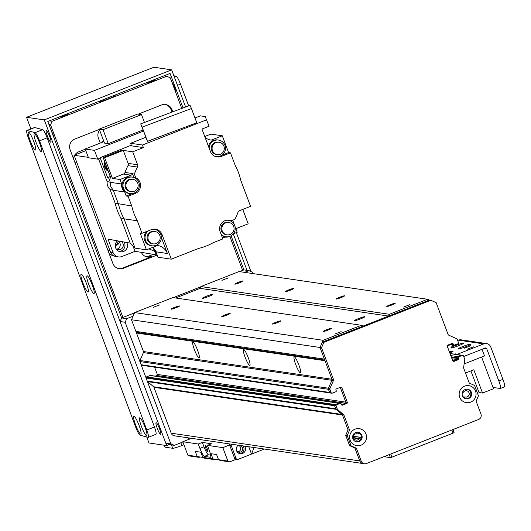 <?xml version="1.0" encoding="UTF-8"?>
<svg xmlns="http://www.w3.org/2000/svg" width="531" height="531" viewBox="0 0 531 531"><rect width="100%" height="100%" fill="white"/><g stroke="black" fill="none" stroke-linecap="round" stroke-linejoin="round"><path stroke-width="0.8" d="M153.154 307.376L159.479 304.94L153.154 307.376M221.931 280.348L228.25 277.919L221.931 280.348M131.502 319.762L135.876 331.39L324.375 359.102L320.007 347.473L322.37 342.09L429.347 300.061L427.588 299.265L389.382 314.279L388.592 316.071L363.124 326.08L361.365 325.284L323.153 340.298L320.007 347.473L131.502 319.762L134.655 312.586L172.867 297.579L361.365 325.284M175.608 297.984L200.094 288.36L200.884 286.567L239.089 271.553L427.588 299.265M334.815 334.079L341.134 331.649L334.815 334.079M403.587 307.057L409.912 304.628L403.587 307.057M395.124 303.267A4.494 0.405 159.4 0 1 395.203 303.307A4.494 0.405 159.4 0 1 391.141 305.272A4.494 0.405 159.4 0 1 386.787 306.473A4.494 0.405 159.4 0 1 390.511 304.635A4.494 0.405 159.4 0 1 395.124 303.267M331.444 328.284A4.494 0.405 159.4 0 1 331.523 328.331A4.494 0.405 159.4 0 1 327.461 330.289A4.494 0.405 159.4 0 1 323.113 331.49A4.494 0.405 159.4 0 1 326.83 329.658A4.494 0.405 159.4 0 1 331.444 328.284M344.453 295.82A4.494 0.405 159.4 0 1 344.533 295.86A4.494 0.405 159.4 0 1 340.471 297.825A4.494 0.405 159.4 0 1 336.116 299.019A4.494 0.405 159.4 0 1 339.84 297.187A4.494 0.405 159.4 0 1 344.453 295.82M280.773 320.837A4.494 0.405 159.4 0 1 280.853 320.877A4.494 0.405 159.4 0 1 276.79 322.841A4.494 0.405 159.4 0 1 272.436 324.043A4.494 0.405 159.4 0 1 276.16 322.211A4.494 0.405 159.4 0 1 280.773 320.837M293.782 288.366A4.494 0.405 159.4 0 1 293.862 288.413A4.494 0.405 159.4 0 1 289.8 290.371A4.494 0.405 159.4 0 1 285.446 291.572A4.494 0.405 159.4 0 1 289.169 289.74A4.494 0.405 159.4 0 1 293.782 288.366M230.102 313.39A4.494 0.405 159.4 0 1 230.182 313.429A4.494 0.405 159.4 0 1 226.12 315.394A4.494 0.405 159.4 0 1 221.766 316.595A4.494 0.405 159.4 0 1 225.489 314.757A4.494 0.405 159.4 0 1 230.102 313.39M212.725 294.34A5.549 0.504 159.4 0 1 212.818 294.393A5.549 0.504 159.4 0 1 207.807 296.816A5.549 0.504 159.4 0 1 202.437 298.296A5.549 0.504 159.4 0 1 207.03 296.032A5.549 0.504 159.4 0 1 212.725 294.34M364.737 316.688A5.549 0.504 159.4 0 1 364.837 316.741A5.549 0.504 159.4 0 1 359.819 319.164A5.549 0.504 159.4 0 1 354.449 320.644A5.549 0.504 159.4 0 1 359.049 318.381A5.549 0.504 159.4 0 1 364.737 316.688M243.112 280.919A4.494 0.405 159.4 0 1 243.191 280.959A4.494 0.405 159.4 0 1 239.123 282.923A4.494 0.405 159.4 0 1 234.775 284.125A4.494 0.405 159.4 0 1 238.499 282.293A4.494 0.405 159.4 0 1 243.112 280.919M179.432 305.942A4.494 0.405 159.4 0 1 179.511 305.982A4.494 0.405 159.4 0 1 175.449 307.947A4.494 0.405 159.4 0 1 171.095 309.142A4.494 0.405 159.4 0 1 174.818 307.31A4.494 0.405 159.4 0 1 179.432 305.942M134.655 312.586L323.153 340.298M200.094 288.36L388.592 316.071M200.884 286.567L389.382 314.279M165.738 443.007L120.072 321.52L125.137 322.264L170.803 443.75L165.738 443.007L169.256 444.593L174.321 445.336L182.896 441.971M253.015 273.604L252.497 272.224L248.979 270.637L244.585 272.363M133.082 316.177L126.71 318.68L121.645 317.93L120.072 321.52M125.137 322.264L126.71 318.68M174.321 445.336L170.803 443.75M239.521 271.62L243.908 269.894L248.979 270.637M183.036 107.946L170.066 73.437L47.803 121.48L121.645 317.93L134.535 312.865M173.292 297.639L200.758 286.846M451.874 429.977L453.062 433.143L454.105 432.619L452.936 429.559L454.105 432.619M453.062 433.143L391.931 457.158L390.743 453.998M385.825 456.912L385.506 456.056M389.256 454.582L390.404 457.622L385.845 456.952M390.404 457.622L391.931 457.158M449.107 344.586L452.525 344.977A0.83 0.816 -81.6 0 1 451.881 344.453L451.589 343.683A0.83 0.816 98.4 0 0 451.569 343.623A0.83 0.816 -81.6 0 1 451.589 343.683L451.881 344.453A0.83 0.816 98.4 0 0 452.531 344.977M458.18 359.713A0.83 0.816 98.4 0 0 458.651 358.637L458.359 357.861A0.83 0.816 -81.6 0 1 458.83 356.786L462.335 355.412A0.83 0.816 -81.6 0 1 462.959 355.425L463.045 355.465A0.83 0.816 -81.6 0 1 463.477 355.923L464.658 359.075A1.387 1.361 -81.6 0 1 464.632 360.131L463.702 367.047A1.387 1.361 98.4 0 0 463.669 368.109L469.298 383.083L474.581 385.46L478.464 395.794L476.101 401.177L480.96 414.1A4.162 4.089 -81.6 0 1 478.597 419.477L366.523 463.517A4.162 4.089 -81.6 0 1 361.239 461.14L356.381 448.217L351.104 445.841L347.221 435.5L349.584 430.117L343.955 415.142A1.387 1.361 98.4 0 0 343.238 414.379L338.021 409.879A1.387 1.361 -81.6 0 1 337.304 409.116L336.116 405.963A0.83 0.816 -81.6 0 1 336.136 405.326L336.176 405.239A0.83 0.816 -81.6 0 1 336.627 404.801L340.132 403.427A0.83 0.816 -81.6 0 1 341.187 403.899L341.479 404.675A0.83 0.816 98.4 0 0 342.535 405.153L346.869 403.447A0.83 0.816 98.4 0 0 347.34 402.372L341.798 387.637A0.83 0.816 98.4 0 0 340.743 387.165L336.415 388.865A0.83 0.816 98.4 0 0 335.944 389.94L336.236 390.716A0.83 0.816 -81.6 0 1 335.758 391.792L332.253 393.166A0.83 0.816 -81.6 0 1 331.629 393.152L331.543 393.113A0.83 0.816 -81.6 0 1 331.118 392.655L329.93 389.508A1.387 1.361 -81.6 0 1 329.963 388.446L333.441 380.528A1.387 1.361 98.4 0 0 333.468 379.473L321.527 347.692L323.89 342.316L430.867 300.28L436.15 302.657L448.091 334.43A1.387 1.361 98.4 0 0 448.808 335.2L456.574 338.698A1.387 1.361 -81.6 0 1 457.291 339.462L458.472 342.614A0.83 0.816 -81.6 0 1 458.459 343.252L458.419 343.338A0.83 0.816 -81.6 0 1 457.961 343.776L454.456 345.157A0.83 0.816 -81.6 0 1 453.401 344.679L453.116 343.902A0.83 0.816 98.4 0 0 452.054 343.431L447.726 345.13A0.83 0.816 98.4 0 0 447.255 346.205L452.79 360.941A0.83 0.816 98.4 0 0 453.846 361.412L458.18 359.713L456.66 359.487L452.817 361L456.66 359.487A0.83 0.816 98.4 0 0 457.131 358.412A0.83 0.816 -81.6 0 1 456.66 359.487L451.987 358.803M458.359 357.861L456.839 357.642L457.131 358.412L456.839 357.642A0.83 0.816 -81.6 0 1 457.31 356.56A0.83 0.816 98.4 0 0 456.839 357.642L451.244 356.819M462.335 355.412L460.815 355.186L457.31 356.56L460.815 355.186A0.83 0.816 -81.6 0 1 461.227 355.139A0.83 0.816 98.4 0 0 460.815 355.186L450.036 353.6M462.348 392.681L463.165 392.356A0.83 0.816 98.4 0 0 463.536 392.064A3.186 3.133 -81.6 0 1 469.185 394.36A3.186 3.133 -81.6 0 1 465.402 397.022A0.83 0.816 98.4 0 0 464.93 397.055L463.636 397.566M189.667 439.051A1.387 1.361 -81.6 0 1 190.085 438.121M188.313 439.588L188.658 439.449M188.565 437.896A1.387 1.361 98.4 0 0 188.233 439.389M198.269 444.016L202.344 442.416L203.99 446.81L199.915 448.41L198.269 444.016L182.81 441.746L191.512 438.327M202.344 442.416L211.464 443.757L207.389 445.356L209.041 449.75A8.317 1.341 -111.5 0 1 210.561 457.271A8.317 1.341 -111.5 0 1 210.435 457.284L204.355 456.388L208.431 454.788L210.641 455.113M229.697 444.938L222.841 447.633L207.389 445.356M199.191 439.456A4.494 0.405 -20.6 0 0 199.191 439.476A4.494 0.405 -20.6 0 0 199.537 439.509M223.511 443.033A4.494 0.405 -20.6 0 0 223.518 443.053A4.494 0.405 -20.6 0 0 223.856 443.086M199.915 448.41A8.317 1.341 -111.5 0 0 204.355 456.388M203.99 446.81A8.317 1.341 -111.5 0 0 208.431 454.788M205.311 445.224A3.412 0.551 -111.5 0 0 205.258 445.23A3.412 0.551 -111.5 0 0 205.995 448.602A3.412 0.551 -111.5 0 0 207.754 451.576A3.412 0.551 -111.5 0 0 207.07 448.35A3.412 0.551 -111.5 0 0 205.311 445.224M199.988 456.972L198.999 457.357L189.62 455.983L187.861 455.186L182.81 441.746M187.861 455.186L197.24 456.567L195.295 451.396L200.871 452.213L202.809 457.383L212.944 458.877L210.999 453.706L216.575 454.523L218.52 459.693L227.892 461.074L222.841 447.633M236.069 459.342L229.651 461.864L227.892 461.074M237.158 446.299A3.412 3.352 -81.6 0 1 242.508 447.62A3.412 3.352 -81.6 0 1 236.521 450.646M238.837 445.489A3.412 3.352 -81.6 0 1 237.895 451.908M215.692 459.282L214.703 459.667L212.944 458.877L210.999 453.706L216.575 454.523L218.52 459.693L220.279 460.483L229.651 461.864M198.999 457.357L197.24 456.567L195.295 451.396L200.871 452.213L202.809 457.383L204.568 458.18L214.703 459.667M202.809 457.383L197.24 456.567M218.52 459.693L212.944 458.877M244.525 446.12A4.713 4.633 -81.6 0 1 240.211 453.733A4.713 4.633 -81.6 0 1 238.273 445.204M239.461 453.56A4.713 4.633 98.4 0 0 243.006 445.901M248.793 446.75L251.548 454.085L264.378 449.04L237.921 459.434A1.387 1.361 -81.6 0 1 236.162 458.645L234.642 458.419A1.387 1.361 98.4 0 0 235.718 459.288L237.238 459.514M234.642 458.419L229.784 445.496L231.304 445.721L236.162 458.645M230.115 444.002A1.387 1.361 98.4 0 0 229.784 445.496M231.304 445.721A1.387 1.361 -81.6 0 1 231.635 444.228M251.548 454.085L254.037 447.52M135.06 248.143L130.208 243.118L108.025 239.129L113.076 252.564L110.541 252.192A6.93 6.81 98.4 0 0 115.904 256.546L118.433 256.918A6.93 6.81 -81.6 0 1 113.076 252.564M132.836 245.853L135.113 251.322L121.871 256.519A6.93 6.81 -81.6 0 1 118.433 256.918M117.49 240.835A6.239 6.133 98.4 0 0 120.484 251.8A6.239 6.133 98.4 0 0 126.71 242.494M110.541 252.192L74.108 155.258L85.816 150.658L81.747 152.251L78.707 151.806L85.279 149.224M124.121 242.023A6.239 6.133 -81.6 0 1 119.236 251.475M135.113 251.322L156.22 254.834L154.966 251.502L155.988 251.807L155.683 251.063L153.021 247.234M229.558 236.448A8.775 8.622 -81.6 0 1 224.925 237.085L222.489 238.041M133.593 193.284L135.139 193.51L128.097 196.278L131.754 206.008A56.844 55.868 -81.6 0 0 137.303 220.777L142.009 233.295L151.162 229.697A8.596 8.45 98.4 0 1 162.068 234.609L171.301 259.168L198.687 248.408A56.844 55.868 -81.6 0 0 213.236 242.687L222.821 238.923L220.139 231.781A8.596 8.45 98.4 0 1 231.33 220.75L234.894 219.349A56.153 55.184 -81.6 0 0 238.001 212.314A2.774 2.728 98.4 0 1 239.587 210.681L250.572 206.36L240.722 180.142A56.844 55.868 -81.6 0 0 235.167 165.373L230.461 152.855L221.314 156.453L219.768 156.22M131.754 206.008L115.187 203.161A56.014 55.051 98.4 0 0 120.736 217.929L124.028 218.825L135.047 248.143L146.45 249.816L157.521 245.468A12.757 12.538 98.4 0 1 157.528 245.468A12.757 12.538 98.4 0 1 167.391 253.486L161.391 237.516M107.023 181.436L98.534 158.849L100.127 157.687L107.594 177.553L108.623 177.839L110.315 182.332L107.023 181.436L107.295 185.213L108.716 188.027L110.017 189.394L113.302 190.297L124.705 191.97A8.775 8.622 -81.6 0 1 121.712 184.011L120.026 179.511L112.426 178.396L123.411 174.075L131.011 175.197A2.774 2.728 98.4 0 0 132.597 173.557A56.153 55.184 98.4 0 0 132.504 173.823L134.376 174.095A56.153 55.184 -81.6 0 1 137.456 167.046A2.774 2.728 98.4 0 0 137.589 164.763L128.117 163.369L123.245 150.412L104.647 157.714L112.426 178.396M152.702 247.36L154.966 251.502L148.939 248.84M228.337 220.086A8.596 8.45 -81.6 0 1 229.458 220.471L231.33 220.75M234.967 226.325L237.198 232.259L233.421 233.746M232.83 220.159A2.774 2.728 98.4 0 0 233.009 221.115L234.383 224.766M226.432 220.246A8.317 8.177 -81.6 0 1 228.284 220.305L227.368 220.173A8.317 8.177 98.4 0 0 227.122 220.139M221.427 235.206A8.317 8.177 98.4 0 0 224.952 236.634L225.861 236.766A8.317 8.177 -81.6 0 1 221.042 234.184M235.857 228.688L248.189 223.836L242.773 209.426M194.983 117.968L200.379 115.851L205.238 116.561L209.095 126.245L201.953 129.053L210.409 151.541A8.596 8.45 98.4 0 0 221.314 156.453M206.665 119.78L142.447 145.016L143.416 147.598L132.717 151.8L137.589 164.763M134.376 174.095L135.737 177.712A8.596 8.45 98.4 0 1 135.139 193.51M210.873 134.104L204.754 136.507L210.873 134.104L222.277 135.783L228.589 152.576L230.461 152.855M146.45 249.816L140.138 233.023L142.009 233.295M137.303 220.777L124.028 218.825A56.844 55.861 98.3 0 1 118.479 204.057L113.302 190.297L110.787 186.713L110.315 182.332L121.712 184.011M130.208 243.118L120.736 217.929M167.391 253.486L155.988 251.807L158.026 257.216L156.227 254.847M158.026 257.216L171.301 259.168M154.475 229.126A8.596 8.45 -81.6 0 1 156.36 229.883M152.57 229.286A8.317 8.177 -81.6 0 1 154.421 229.339L153.505 229.206A8.317 8.177 98.4 0 0 153.26 229.173M146.616 231.489A8.317 8.177 98.4 0 0 151.089 245.667L151.999 245.8A8.317 8.177 -81.6 0 1 148.667 230.68M154.421 229.339A8.317 8.177 -81.6 0 1 160.853 234.569A8.317 8.177 -81.6 0 1 151.999 245.8M154.979 231.529L154.116 231.397A6.239 6.133 98.4 0 0 147.14 236.68A6.239 6.133 98.4 0 0 152.304 243.742L153.16 243.868A6.239 6.133 -81.6 0 1 148.003 236.806A6.239 6.133 -81.6 0 1 159.804 235.445A6.239 6.133 -81.6 0 1 153.16 243.868M88.332 157.349L74.108 155.258M115.187 203.161L110.017 189.394M100.127 157.687L131.31 145.189M119.442 149.848L121.725 150.187L103.127 157.495L104.647 157.714M132.717 151.8L123.245 150.412M143.416 147.598L131.562 145.859L130.586 143.27L142.447 145.016M205.092 137.41A12.757 12.538 98.4 0 0 211.192 140.131L211.185 140.131M211.192 140.131A12.757 12.538 98.4 0 0 211.205 140.131L222.277 135.783M218.141 156.565A8.596 8.45 -81.6 0 1 216.124 156.751M221.785 155.251L228.589 152.576M209.161 148.229A8.317 8.177 -81.6 0 1 218.546 140.065L217.637 139.932A8.317 8.177 98.4 0 0 208.457 146.35M214.975 156.353A8.317 8.177 98.4 0 0 215.214 156.393L216.13 156.526A8.317 8.177 -81.6 0 1 214.338 156.048M218.546 140.065A8.317 8.177 -81.6 0 1 224.978 145.295A8.317 8.177 -81.6 0 1 216.13 156.526M219.111 142.248L218.248 142.122A6.239 6.133 98.4 0 0 211.272 147.406A6.239 6.133 98.4 0 0 216.429 154.468L217.292 154.594A6.239 6.133 -81.6 0 1 212.135 147.532A6.239 6.133 -81.6 0 1 223.929 146.171A6.239 6.133 -81.6 0 1 217.292 154.594M145.753 137.317L130.586 143.27M147.472 141.326L196.782 122.761L191.439 108.543L142.129 127.108L147.472 141.326L140.702 123.882L190.012 105.324L191.439 108.543M142.129 127.108L140.702 123.882M128.117 163.369A2.774 2.728 -81.6 0 1 127.978 165.659A56.153 55.184 98.4 0 0 124.997 172.442A2.774 2.728 -81.6 0 1 123.411 174.075M134.31 177.666A8.596 8.45 -81.6 0 0 133.858 177.434L132.504 173.823M131.011 175.197L120.026 179.511M128.097 196.278L126.219 196.005L124.705 191.97M126.219 196.005L132.418 193.569M132.372 177.128L131.462 176.996A8.317 8.177 98.4 0 0 122.163 184.031A8.317 8.177 98.4 0 0 129.04 193.457L129.949 193.589A8.317 8.177 -81.6 0 1 123.073 184.171A8.317 8.177 -81.6 0 1 138.803 182.352A8.317 8.177 -81.6 0 1 129.949 193.589M133.858 177.434L135.737 177.712M108.623 177.839L110.899 178.17L103.127 157.495M118.805 151.335L118.479 150.472M107.594 177.553L110.275 176.504M104.64 161.504A8.177 8.038 98.4 0 0 108.337 171.34M108.258 171.135A8.177 8.038 -81.6 0 1 104.839 162.041M105.098 162.732A7.766 7.633 98.4 0 0 107.999 170.451M107.461 169.017A7.766 7.633 -81.6 0 1 105.994 165.114M132.929 179.312L132.066 179.186A6.239 6.133 98.4 0 0 125.097 184.463A6.239 6.133 98.4 0 0 130.254 191.532L131.117 191.658A6.239 6.133 -81.6 0 1 125.96 184.596A6.239 6.133 -81.6 0 1 137.755 183.235A6.239 6.133 -81.6 0 1 131.117 191.658M143.423 131.124L94.465 150.359L97.77 159.147L98.534 158.849M103.943 141.624L85.192 148.992L88.491 157.78L97.77 159.147M85.192 148.992L94.465 150.359M143.005 130.009L108.271 143.655L104.494 143.098L99.251 129.139L137.708 114.026L141.485 114.583L103.021 129.697L108.271 143.655M144.452 122.475L141.485 114.583M103.021 129.697L99.251 129.139M228.284 220.305A8.317 8.177 -81.6 0 1 234.715 225.529A8.317 8.177 -81.6 0 1 225.861 236.766M228.841 222.489L227.978 222.363A6.239 6.133 98.4 0 0 221.002 227.64A6.239 6.133 98.4 0 0 226.166 234.709L227.029 234.835A6.239 6.133 -81.6 0 1 221.865 227.772A6.239 6.133 -81.6 0 1 233.667 226.412A6.239 6.133 -81.6 0 1 227.029 234.835M103.545 140.576A8.317 8.177 98.4 0 0 101.328 142.653M117.198 241.101A4.494 4.421 -81.6 0 1 117.822 240.888M121.347 241.525A4.494 4.421 -81.6 0 1 118.207 249.703A4.494 4.421 -81.6 0 1 116.07 248.754M116.727 249.198A4.494 4.421 98.4 0 0 118.088 240.941A4.162 4.089 98.4 0 1 115.287 245.03M113.455 255.676L113.448 255.676A8.317 8.177 -81.6 0 1 109.174 253.645M73.49 158.709A8.317 8.177 -81.6 0 1 74.327 155.842M74.825 154.972A8.317 8.177 -81.6 0 1 78.707 151.806M74.997 162.712L77.022 163.01L110.056 250.897L108.032 250.599M51.593 131.569A4.494 0.723 68.5 0 1 54.155 138.372M113.402 95.706A8.317 0.757 159.4 0 1 115.181 95.527A8.317 0.757 159.4 0 1 108.915 98.68A8.317 0.757 159.4 0 1 99.609 101.381A8.317 0.757 159.4 0 1 99.947 100.99M65.353 114.583A4.494 0.405 159.4 0 1 68.3 113.886A4.494 0.405 159.4 0 1 64.238 115.851A4.494 0.405 159.4 0 1 59.884 117.052A4.494 0.405 159.4 0 1 61.39 116.143M151.959 80.553A4.494 0.405 159.4 0 1 154.906 79.862A4.494 0.405 159.4 0 1 150.844 81.82A4.494 0.405 159.4 0 1 146.49 83.022A4.494 0.405 159.4 0 1 147.996 82.113M163.986 75.833L166.734 76.232L170.252 77.818L181.761 108.43M229.837 236.348L242.634 270.392M122.92 317.432L50.538 124.858L52.111 121.274L166.734 76.232M156.545 255.272L123.444 268.274L122.429 268.128L151.727 256.619L148.68 256.168A8.317 8.177 -81.6 0 1 146.098 256.725M99.35 129.411L74.864 139.029A8.317 8.177 98.4 0 0 70.138 149.788L112.891 263.522A8.317 8.177 98.4 0 0 123.444 268.274M138.286 114.112L161.47 105.005A8.317 8.177 98.4 0 1 172.024 109.758L172.794 111.802M48.985 124.626L50.538 124.858M52.111 121.274L49.363 120.869M99.596 130.062A8.317 8.177 98.4 0 0 98.414 138.126L100.273 143.071M141.372 252.364A8.317 8.177 98.4 0 0 151.727 256.619M148.68 256.168L153.313 254.349M171.958 112.121L171.009 109.605A8.317 8.177 98.4 0 0 165.081 104.468M118.818 268.659A8.317 8.177 98.4 0 0 122.429 268.128M119.283 242.003A4.162 4.089 -81.6 0 1 115.26 245.435M160.548 434.312A6.239 1.002 68.5 0 1 157.329 428.597A6.239 1.002 68.5 0 1 156.081 422.689A6.239 1.002 68.5 0 1 159.3 428.125A6.239 1.002 68.5 0 1 160.647 434.298A6.239 1.002 68.5 0 1 160.548 434.312M50.757 142.215A6.239 1.002 68.5 0 1 47.538 136.5A6.239 1.002 68.5 0 1 46.29 130.593A6.239 1.002 68.5 0 1 49.509 136.029A6.239 1.002 68.5 0 1 50.857 142.208A6.239 1.002 68.5 0 1 50.757 142.215M171.885 82.152A6.239 1.002 68.5 0 1 174.526 87.529A6.239 1.002 68.5 0 1 175.847 92.706M231.078 235.764L243.908 269.894M169.256 444.593L166.707 445.595L148.972 442.987L146.709 436.973M166.707 445.595L44.285 119.893L171.646 69.853L185.598 106.983M233.301 233.892L247.008 270.345M171.646 69.853L153.91 67.245L26.55 117.291L44.285 119.893M30.931 128.94L26.55 117.291M450.972 348.011A6.93 0.631 159.4 0 1 450.852 347.951A6.93 0.631 159.4 0 1 457.118 344.918A6.93 0.631 159.4 0 1 463.828 343.072A6.93 0.631 159.4 0 1 458.087 345.9A6.93 0.631 159.4 0 1 450.972 348.011M458.067 349.053A6.93 0.631 159.4 0 1 457.948 348.993A6.93 0.631 159.4 0 1 464.213 345.966A6.93 0.631 159.4 0 1 470.924 344.115A6.93 0.631 159.4 0 1 465.183 346.942A6.93 0.631 159.4 0 1 458.067 349.053M449.399 351.914A6.93 0.631 159.4 0 1 453.096 351.117A6.93 0.631 159.4 0 1 449.79 352.956M470.605 345.767L464.286 348.197L470.605 345.767M473.387 346.862L467.068 349.292L473.387 346.862M450.514 344.685L447.202 345.9M454.337 354.124L455.558 353.872L455.167 354.25M457.37 344.008L451.111 346.258L453.355 345.097M493.014 387.438L500.248 388.5A8.317 1.341 68.5 0 0 500.375 388.486L504.45 386.887A8.317 1.341 -111.5 0 0 502.93 379.366L490.783 347.055A5.549 5.449 98.4 0 0 483.748 343.889L456.779 354.482M463.696 356.513L485.301 348.024A1.108 1.089 -81.6 0 1 486.708 348.661L498.855 380.973A8.317 1.341 68.5 0 1 500.375 388.486M486.496 343.57L461.16 339.847A5.549 5.449 98.4 0 0 458.412 340.165L457.662 340.457M465.521 373.027L473.805 369.775L482.553 393.04L493.505 388.732L481.597 357.058M482.035 349.305L484.518 355.909L464.121 363.921M482.553 393.04L479.028 392.522L470.904 370.91M164.265 445.237L164.968 447.109A8.317 0.757 -20.6 0 0 165.114 447.182L172.714 448.303A8.317 0.757 -20.6 0 0 181.881 445.522L183.925 444.719M173.889 75.827L176.08 76.152A8.317 1.341 68.5 0 1 180.513 84.13L188.671 105.828M236.322 232.605L250.951 271.527M134.024 416.244A9.565 1.54 68.5 0 1 134.111 416.277A9.565 1.54 68.5 0 1 138.764 424.588A9.565 1.54 68.5 0 1 141.014 433.847A9.565 1.54 68.5 0 1 135.976 425.922A9.565 1.54 68.5 0 1 134.024 416.244M28.661 132.219A9.565 1.54 68.5 0 1 28.747 132.252A9.565 1.54 68.5 0 1 33.4 140.569A9.565 1.54 68.5 0 1 35.65 149.822A9.565 1.54 68.5 0 1 30.612 141.896A9.565 1.54 68.5 0 1 28.661 132.219M81.343 274.235A9.565 1.54 68.5 0 1 81.429 274.268A9.565 1.54 68.5 0 1 86.082 282.578A9.565 1.54 68.5 0 1 88.332 291.838A9.565 1.54 68.5 0 1 83.294 283.906A9.565 1.54 68.5 0 1 81.343 274.235M34.515 133.792A9.565 1.54 68.5 0 1 34.601 133.825A9.565 1.54 68.5 0 1 39.254 142.135A9.565 1.54 68.5 0 1 41.504 151.395A9.565 1.54 68.5 0 1 36.466 143.47A9.565 1.54 68.5 0 1 34.515 133.792M139.879 417.817A9.565 1.54 68.5 0 1 139.965 417.851A9.565 1.54 68.5 0 1 144.618 426.161A9.565 1.54 68.5 0 1 146.868 435.42A9.565 1.54 68.5 0 1 141.83 427.488A9.565 1.54 68.5 0 1 139.879 417.817M87.197 275.808A9.565 1.54 68.5 0 1 87.283 275.835A9.565 1.54 68.5 0 1 91.936 284.151A9.565 1.54 68.5 0 1 94.186 293.404A9.565 1.54 68.5 0 1 89.148 285.479A9.565 1.54 68.5 0 1 87.197 275.808M155.722 434.338A8.317 1.341 -111.5 0 0 155.888 434.331A8.317 1.341 -111.5 0 0 154.448 427.017L47.166 137.834A8.317 1.341 -111.5 0 0 42.692 129.657L34.714 127.513A8.317 1.341 -111.5 0 0 34.542 127.52A8.317 1.341 -111.5 0 0 34.415 127.632M148.083 437.338A8.317 1.341 -111.5 0 0 148.249 437.332A8.317 1.341 -111.5 0 0 146.802 430.024L39.526 140.834A8.317 1.341 -111.5 0 0 35.053 132.657L27.068 130.513A8.317 1.341 -111.5 0 0 26.902 130.52A8.317 1.341 -111.5 0 0 28.349 137.834L135.624 427.024A8.317 1.341 -111.5 0 0 140.098 435.194L148.083 437.338M248.249 357.682A8.596 1.381 68.5 0 1 249.995 365.262A8.596 1.381 68.5 0 1 245.395 357.954A8.596 1.381 68.5 0 1 243.789 349.471A8.596 1.381 68.5 0 1 248.249 357.682M298.926 365.129A8.596 1.381 68.5 0 1 300.665 372.709A8.596 1.381 68.5 0 1 296.066 365.408A8.596 1.381 68.5 0 1 294.459 356.925A8.596 1.381 68.5 0 1 298.926 365.129M197.578 350.234A8.596 1.381 68.5 0 1 199.317 357.814A8.596 1.381 68.5 0 1 194.724 350.506A8.596 1.381 68.5 0 1 193.118 342.024A8.596 1.381 68.5 0 1 197.578 350.234M331.842 393.219L330.322 392.993A0.83 0.816 -81.6 0 1 330.322 392.993L141.823 365.282A0.83 0.816 -81.6 0 1 141.611 365.222L141.525 365.182A0.83 0.816 -81.6 0 1 141.093 364.724L139.912 361.571A1.387 1.361 -81.6 0 1 139.945 360.509L143.416 352.597A1.387 1.361 98.4 0 0 143.45 351.535L136.487 333.003A0.83 0.816 -81.6 0 1 136.5 332.373L136.865 331.536M331.629 393.152L330.109 392.933A0.83 0.816 -81.6 0 0 330.322 392.993A0.83 0.816 -81.6 0 1 330.109 392.933L330.023 392.894A0.83 0.816 -81.6 0 1 329.598 392.429L328.41 389.283A1.387 1.361 -81.6 0 1 328.443 388.221L331.921 380.309A1.387 1.361 98.4 0 0 331.948 379.247L324.985 360.715A0.83 0.816 -81.6 0 1 324.979 360.708L136.487 333.003M346.869 403.447L345.342 403.228L341.506 404.735L345.342 403.228A0.83 0.816 98.4 0 0 345.82 402.146L340.278 387.418A0.83 0.816 98.4 0 0 340.258 387.358A0.83 0.816 98.4 0 1 340.278 387.418L340.152 387.398M155.258 376.14L156.844 375.517A0.83 0.816 98.4 0 0 157.322 374.441L154.581 367.16M335.745 408.79A1.387 1.361 -81.6 0 1 335.738 408.784L334.596 405.737A0.83 0.816 -81.6 0 1 334.616 405.107L334.656 405.014A0.83 0.816 -81.6 0 1 335.107 404.576L338.612 403.202A0.83 0.816 -81.6 0 1 339.024 403.155L150.525 375.444A0.83 0.816 -81.6 0 0 150.114 375.49L146.609 376.871A0.83 0.816 -81.6 0 0 146.158 377.309L146.118 377.395A0.83 0.816 -81.6 0 0 146.098 378.032L147.24 381.072A1.387 1.361 -81.6 0 0 147.631 381.63L153.585 386.76A1.387 1.361 98.4 0 1 153.977 387.318L171.221 433.203A4.162 4.089 -81.6 0 0 174.44 435.818L362.938 463.53A4.162 4.089 -81.6 0 1 362.938 463.53A4.162 4.089 -81.6 0 1 359.719 460.915L354.861 447.991L349.584 445.615L345.701 435.274L348.064 429.898L342.475 415.03A1.387 1.361 98.4 0 0 342.083 414.472L336.501 409.66A1.387 1.361 -81.6 0 1 335.784 408.89L334.596 405.737A0.83 0.816 -81.6 0 1 334.616 405.107L334.656 405.02A0.83 0.816 -81.6 0 1 335.107 404.576L338.612 403.202A0.83 0.816 -81.6 0 1 339.024 403.155L340.544 403.374M359.48 433.097L357.715 433.787A0.83 0.816 -81.6 0 1 357.244 433.827A3.186 3.133 98.4 0 0 353.454 436.489A3.186 3.133 98.4 0 0 359.109 438.785A0.83 0.816 -81.6 0 1 359.48 438.493L361.253 437.796M361.85 435.314A4.852 4.772 98.4 0 0 352.677 436.369A4.852 4.772 98.4 0 0 356.686 441.865A4.852 4.772 98.4 0 0 361.85 435.314M365.972 434.059A8.596 8.45 -81.6 0 1 356.739 445.655A8.596 8.45 -81.6 0 1 351.522 431.776A8.596 8.45 -81.6 0 1 365.972 434.059M356.274 441.785A4.852 4.772 98.4 0 0 357.682 432.221M471.382 392.276A4.852 4.772 98.4 0 0 462.202 393.338A4.852 4.772 98.4 0 0 466.218 398.827A4.852 4.772 98.4 0 0 471.382 392.276M475.504 391.028A8.596 8.45 -81.6 0 1 466.264 402.624A8.596 8.45 -81.6 0 1 461.047 388.745A8.596 8.45 -81.6 0 1 475.504 391.028M465.8 398.748A4.852 4.772 98.4 0 0 467.207 389.183M349.584 430.117L348.064 429.898L342.435 414.923A1.387 1.361 98.4 0 0 341.718 414.153L336.501 409.66L338.021 409.879M347.221 435.5L345.701 435.274M351.104 445.841L349.584 445.615M356.381 448.217L354.861 447.991L359.719 460.915L171.221 433.203M364.458 463.755L362.938 463.53A4.162 4.089 -81.6 0 1 359.719 460.915L361.239 461.14M430.867 300.28L429.347 300.061M323.89 342.316L322.37 342.09M321.527 347.692L320.007 347.473L331.948 379.247L143.45 351.535M141.611 365.222L330.023 392.894A0.83 0.816 -81.6 0 1 329.598 392.429L328.41 389.283A1.387 1.361 -81.6 0 1 328.443 388.221L331.921 380.309A1.387 1.361 98.4 0 0 331.948 379.247L333.468 379.473M156.844 375.517L345.342 403.228A0.83 0.816 98.4 0 0 345.82 402.146L340.278 387.418L341.798 387.637M343.238 414.379L341.718 414.153M450.109 344.194L453.401 344.679M451.463 343.663L453.116 343.902M451.536 357.589L458.651 358.637M450.786 355.604L458.83 356.786M462.972 396.77L464.93 397.055M254.601 447.6L254.044 447.819M162.068 234.609L160.793 234.423M137.456 167.046L127.978 165.659M132.597 173.557L124.997 172.442M171.009 109.605L172.024 109.758M502.93 379.366L498.855 380.973M458.412 340.165L483.748 343.889M484.511 348.336L486.708 348.661M181.881 445.522L180.845 442.774M172.714 448.303L171.44 444.912M165.114 447.182L164.391 445.25M177.46 85.325L180.513 84.13M174.274 76.856L176.08 76.152M154.448 427.017L146.802 430.024M34.714 127.513L27.068 130.513M42.692 129.657L35.053 132.657M47.166 137.834L39.526 140.834M324.726 360.038L136.5 332.373M333.441 380.528L143.416 352.597M329.963 388.446L139.945 360.509M329.93 389.508L139.912 361.571M331.118 392.655L141.093 364.724M331.543 393.113L141.525 365.182M347.34 402.372L157.322 374.441M340.132 403.427L150.114 375.49M336.627 404.801L146.609 376.871M336.176 405.239L146.158 377.309M336.136 405.326L146.118 377.395M336.116 405.963L146.098 378.032M335.738 408.784L147.24 381.072M336.05 409.328L147.631 381.63M342.083 414.472L153.585 386.76M342.475 415.03L153.977 387.318M360.27 433.88L358.246 433.581M361.292 437.517L353.473 436.369M359.48 438.493L353.487 437.61M359.109 438.785L353.586 437.975M357.244 433.827L356.799 433.761M343.955 415.142L342.435 414.923M453.846 361.412L453.056 361.299M342.535 405.153L341.745 405.034M337.304 409.116L335.784 408.89M385.818 456.939L385.486 456.063M449.989 353.487L461.22 355.139M155.888 434.331L148.249 437.332M34.542 127.52L26.902 130.52M360.171 433.754L358.445 433.502M361.306 437.411L353.5 436.263M357.297 433.84L356.772 433.761M462.747 355.365L461.227 355.139M454.045 345.203L452.525 344.977"/></g></svg>
